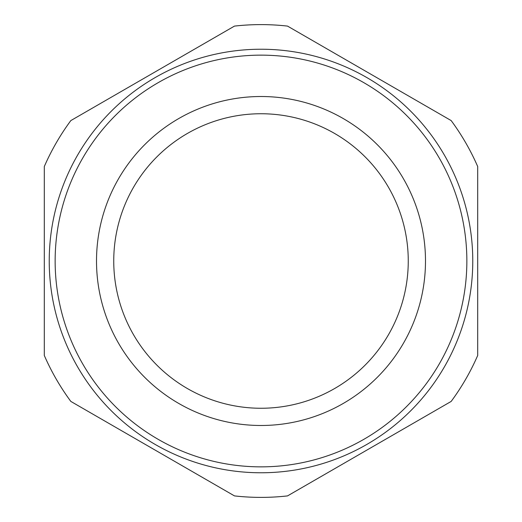 <?xml version="1.0" encoding="UTF-8"?>
<svg xmlns="http://www.w3.org/2000/svg" width="522" height="522" viewBox="0 0 522 522"><rect width="100%" height="100%" fill="white"/><g stroke="black" fill="none" stroke-linecap="round" stroke-linejoin="round"><path stroke-width="0.78" d="M113.744 261A147.256 147.256 0 0 1 261 113.744A147.256 147.256 0 0 1 408.256 261A147.256 147.256 0 0 1 261 408.256A147.256 147.256 0 0 1 113.744 261M96.511 261A164.489 164.489 0 0 1 261 96.511A164.489 164.489 0 0 1 425.489 261A164.489 164.489 0 0 1 261 425.489A164.489 164.489 0 0 1 96.511 261M466.857 261A205.857 205.857 0 0 1 261 466.857A205.857 205.857 0 0 1 55.143 261A205.857 205.857 0 0 1 261 55.143A205.857 205.857 0 0 1 466.857 261M49.231 261A211.769 211.769 0 0 0 261 472.769A211.769 211.769 0 0 0 472.769 261A211.769 211.769 0 0 0 261 49.231A211.769 211.769 0 0 0 49.231 261M44.305 261L44.305 355.475A236.394 236.394 0 0 0 70.835 401.425L234.469 495.9A236.394 236.394 0 0 0 287.531 495.9L451.165 401.425A236.394 236.394 0 0 0 477.695 355.475L477.695 166.525A236.394 236.394 0 0 0 451.165 120.575L287.531 26.1A236.394 236.394 0 0 0 234.469 26.1L70.835 120.575A236.394 236.394 0 0 0 44.305 166.525L44.305 261"/></g></svg>
